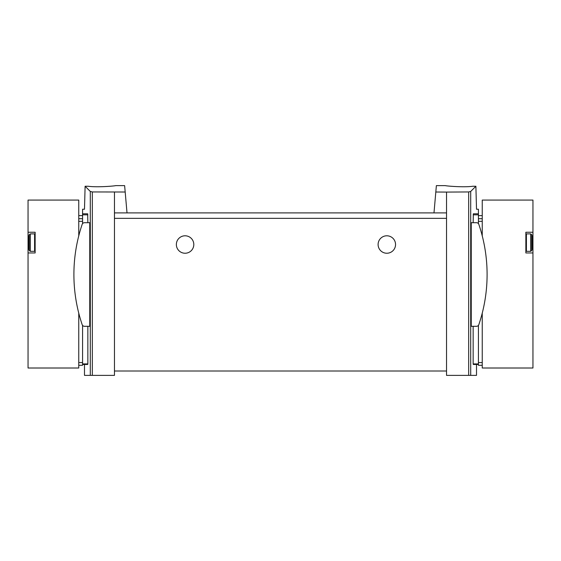 <?xml version="1.0" encoding="UTF-8"?>
<svg xmlns="http://www.w3.org/2000/svg" width="561" height="561" viewBox="0 0 561 561"><rect width="100%" height="100%" fill="white"/><g stroke="black" fill="none" stroke-linecap="round" stroke-linejoin="round"><path stroke-width="0.84" d="M435.813 192.009L446.528 192.079L446.528 212.892L433.99 212.892L436.374 185.628L445.441 185.628M446.528 192.079L468.666 191.946L468.666 375.372L476.513 375.372L476.513 364.468L478.428 364.468L478.428 365.288L482.243 365.288M473.154 222.703L473.33 213.797L478.428 213.797L478.428 209.239L476.513 209.239L475.889 186.252L472.86 186.245C463.274 187.626 444.719 185.831 445.441 185.628C444.719 185.824 463.239 187.626 472.86 186.245L475.889 186.252L470.7 191.441L468.666 191.946M87.846 222.703L87.67 213.797C83.449 207.738 83.449 207.738 87.67 213.797L82.572 213.797L82.572 209.239L84.487 209.239L85.111 186.252L88.14 186.245L85.111 186.252L90.3 191.441L92.334 191.946L125.187 192.009L127.01 212.892L114.472 212.892L114.472 375.372L84.487 375.372L84.487 364.468L82.572 364.468L82.572 365.288L78.757 365.288M115.559 185.628L124.626 185.628L125.187 192.009M88.14 186.245C97.726 187.626 116.281 185.831 115.559 185.628C116.281 185.824 97.761 187.626 88.14 186.245M78.757 313.136L78.757 368.009L28.05 368.009L28.05 252.962L35.14 252.962L35.14 232.247L28.05 232.247L28.05 200.074L78.757 200.074L78.757 235.865M28.05 252.962L28.05 232.247M89.76 222.703L89.76 326.299L84.494 326.299A2.454 2.454 0 0 1 82.165 324.637A156.21 156.21 0 0 1 82.165 224.372A2.454 2.454 0 0 1 84.494 222.703L89.76 222.703M87.846 326.299L87.846 363.921L87.712 364.468L87.846 363.921L82.572 363.921L82.572 364.468L87.712 364.468M82.572 325.38L82.572 363.921M82.572 213.797L82.572 223.629M473.154 326.299L473.154 363.921L473.288 364.468L473.154 363.921L478.428 363.921L478.428 364.468L473.288 364.468M471.24 222.703L471.24 326.299L476.506 326.299A2.454 2.454 0 0 0 478.835 324.637A156.21 156.21 0 0 0 478.835 224.372A2.454 2.454 0 0 0 476.506 222.703L471.24 222.703M473.33 213.797C477.551 207.738 477.551 207.738 473.33 213.797M478.428 325.38L478.428 363.921M114.472 192.079L114.472 212.892M446.528 212.892L446.528 375.372L468.666 375.372M433.99 212.892L127.01 212.892M257.955 212.892L204.898 212.892M193.804 244.512A8.724 8.724 0 0 0 180.719 236.959A8.724 8.724 0 0 0 180.719 252.071A8.724 8.724 0 0 0 193.804 244.512M395.547 244.512A8.724 8.724 0 0 0 382.462 236.959A8.724 8.724 0 0 0 382.462 252.071A8.724 8.724 0 0 0 395.547 244.512M446.528 371.01L114.472 371.01M478.428 213.797L478.428 223.629M482.243 313.136L482.243 368.009L532.95 368.009L532.95 252.962L525.86 252.962L525.86 232.247L532.95 232.247L532.95 200.074L482.243 200.074L482.243 235.865M532.95 252.962L532.95 232.247M29.291 250.571L29.291 234.638A26.171 26.171 0 0 0 28.597 237.289L28.597 247.92A26.171 26.171 0 0 0 29.291 250.571L30.329 251.328L34.593 251.328L35.14 250.781M531.709 234.638L531.709 250.571A26.171 26.171 0 0 0 532.403 247.92L532.403 237.289A26.171 26.171 0 0 0 531.709 234.638L530.671 233.881L526.407 233.881L525.86 234.428M482.243 221.329L478.428 221.329M482.243 362.56L478.428 362.56M482.243 218.706L478.428 218.706M78.757 221.329L82.572 221.329M78.757 362.56L82.572 362.56M78.757 218.706L82.572 218.706M90.3 191.441L90.3 375.372M87.846 214.828L82.572 214.828M470.7 191.441L470.7 375.372M92.334 191.946L92.334 375.372M446.528 218.341L114.472 218.341M473.154 214.828L478.428 214.828M29.291 234.638L30.329 233.881L30.329 251.328M30.329 233.881L34.593 233.881L34.593 251.328M531.709 250.571L530.671 251.328L530.671 233.881M530.671 251.328L526.407 251.328L526.407 233.881M482.243 215.613L478.428 215.613M78.757 215.613L82.572 215.613M34.593 233.881L35.14 234.428M526.407 251.328L525.86 250.781"/></g></svg>
